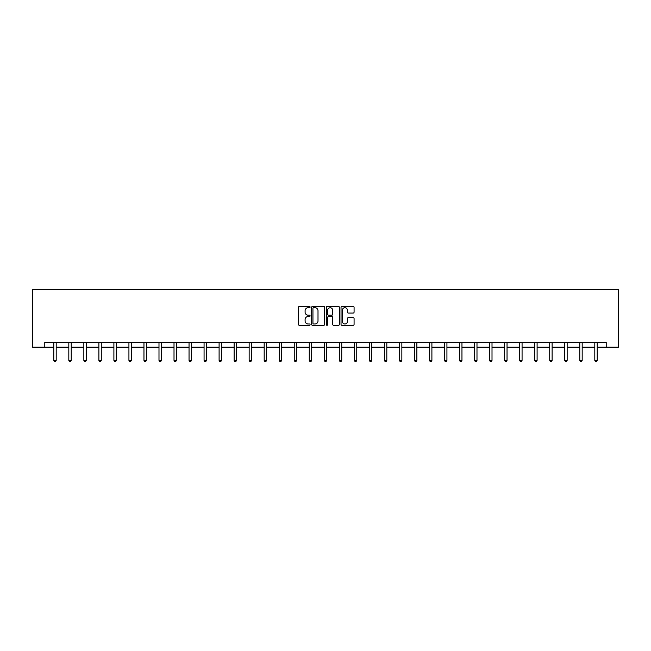 <?xml version="1.0" encoding="UTF-8"?>
<svg xmlns="http://www.w3.org/2000/svg" width="651" height="651" viewBox="0 0 651 651"><rect width="100%" height="100%" fill="white"/><g stroke="black" fill="none" stroke-linecap="round" stroke-linejoin="round"><path stroke-width="0.98" d="M310.088 307.06A0.659 0.659 0 0 0 309.428 306.401L299.379 306.401A0.944 0.944 0 0 0 298.435 307.345L298.435 324.369A0.944 0.944 0 0 0 299.379 325.313L309.428 325.313A0.659 0.659 0 0 0 310.088 324.654A0.659 0.659 0 0 0 309.428 323.986L308.126 323.986A3.027 3.027 0 0 1 305.099 320.959L305.099 319.543A3.027 3.027 0 0 1 308.126 316.516L309.428 316.516A0.659 0.659 0 0 0 310.088 315.857A0.659 0.659 0 0 0 309.428 315.198L308.126 315.198A3.027 3.027 0 0 1 305.099 312.171L305.099 310.755A3.027 3.027 0 0 1 308.126 307.728L309.428 307.728A0.659 0.659 0 0 0 310.088 307.06M353.135 313.066A0.944 0.944 0 0 0 354.079 312.122L354.079 307.345A0.944 0.944 0 0 0 353.135 306.401L341.978 306.401A0.944 0.944 0 0 0 341.034 307.345L341.034 324.369A0.944 0.944 0 0 0 341.978 325.313L353.135 325.313A0.944 0.944 0 0 0 354.079 324.369L354.079 318.599A0.944 0.944 0 0 0 353.135 317.655L348.358 317.655A0.944 0.944 0 0 0 347.414 318.599L347.414 321.456A2.531 2.531 0 0 1 344.884 323.986A2.531 2.531 0 0 1 342.353 321.456L342.353 310.258A2.531 2.531 0 0 1 344.884 307.728A2.531 2.531 0 0 1 347.414 310.258L347.414 312.122A0.944 0.944 0 0 0 348.358 313.066L353.135 313.066M44.781 347.162L44.781 342.353L606.219 342.353L606.219 347.162L618.45 347.162L618.45 289.361L32.55 289.361L32.55 347.162L53.789 347.162M324.67 307.345A0.944 0.944 0 0 0 323.726 306.401L312.57 306.401A0.944 0.944 0 0 0 311.626 307.345L311.626 324.369A0.944 0.944 0 0 0 312.57 325.313L323.726 325.313A0.944 0.944 0 0 0 324.67 324.369L324.67 307.345M327.274 306.401L338.43 306.401A0.944 0.944 0 0 1 339.374 307.345L339.374 324.369A0.944 0.944 0 0 1 338.43 325.313L333.654 325.313A0.944 0.944 0 0 1 332.71 324.369L332.71 317.468A0.944 0.944 0 0 0 331.766 316.516L328.6 316.516A0.944 0.944 0 0 0 327.648 317.468L327.648 324.654A0.659 0.659 0 0 1 326.989 325.313A0.659 0.659 0 0 1 326.33 324.654L326.33 307.345A0.944 0.944 0 0 1 327.274 306.401M56.198 347.162L68.819 347.162M71.228 347.162L83.849 347.162M86.257 347.162L98.879 347.162M101.287 347.162L113.901 347.162M116.309 347.162L128.931 347.162M131.339 347.162L143.961 347.162M146.369 347.162L158.99 347.162M161.399 347.162L174.012 347.162M176.421 347.162L189.042 347.162M191.451 347.162L204.072 347.162M206.481 347.162L219.102 347.162M221.511 347.162L234.124 347.162M236.533 347.162L249.154 347.162M251.563 347.162L264.184 347.162M266.593 347.162L279.214 347.162M281.623 347.162L294.244 347.162M296.644 347.162L309.266 347.162M311.674 347.162L324.296 347.162M326.704 347.162L339.326 347.162M341.734 347.162L354.356 347.162M356.756 347.162L369.377 347.162M371.786 347.162L384.407 347.162M386.816 347.162L399.437 347.162M401.846 347.162L414.467 347.162M416.876 347.162L429.489 347.162M431.898 347.162L444.519 347.162M446.928 347.162L459.549 347.162M461.958 347.162L474.579 347.162M476.988 347.162L489.601 347.162M492.01 347.162L504.631 347.162M507.039 347.162L519.661 347.162M522.069 347.162L534.691 347.162M537.099 347.162L549.713 347.162M552.121 347.162L564.742 347.162M567.151 347.162L579.772 347.162M582.181 347.162L594.802 347.162M597.211 347.162L606.219 347.162M313.611 307.728A0.659 0.659 0 0 0 312.944 308.387L312.944 323.327A0.659 0.659 0 0 0 313.611 323.986L314.978 323.986A3.027 3.027 0 0 0 318.005 320.959L318.005 310.755A3.027 3.027 0 0 0 314.978 307.728L313.611 307.728M332.71 310.299A2.531 2.531 0 0 0 330.179 307.768A2.531 2.531 0 0 0 327.648 310.299L327.648 314.246A0.944 0.944 0 0 0 328.6 315.198L331.766 315.198A0.944 0.944 0 0 0 332.71 314.246L332.71 310.299M56.328 342.353L56.271 342.491A0.96 0.96 0 0 0 56.198 342.849L56.198 360.385L53.789 360.385L53.789 342.849A0.96 0.96 0 0 0 53.724 342.491L53.667 342.353M56.198 360.385L55.473 361.639L54.513 361.639L53.789 360.385M71.358 342.353L71.301 342.491A0.96 0.96 0 0 0 71.228 342.849L71.228 360.385L68.819 360.385L68.819 342.849A0.96 0.96 0 0 0 68.754 342.491L68.697 342.353M71.228 360.385L70.503 361.639L69.543 361.639L68.819 360.385M86.38 342.353L86.323 342.491A0.96 0.96 0 0 0 86.257 342.849L86.257 360.385L83.849 360.385L83.849 342.849A0.96 0.96 0 0 0 83.776 342.491L83.719 342.353M86.257 360.385L85.533 361.639L84.573 361.639L83.849 360.385M101.41 342.353L101.353 342.491A0.96 0.96 0 0 0 101.287 342.849L101.287 360.385L98.879 360.385L98.879 342.849A0.96 0.96 0 0 0 98.806 342.491L98.749 342.353M101.287 360.385L100.563 361.639L99.595 361.639L98.879 360.385M116.439 342.353L116.383 342.491A0.96 0.96 0 0 0 116.309 342.849L116.309 360.385L113.901 360.385L113.901 342.849A0.96 0.96 0 0 0 113.835 342.491L113.779 342.353M116.309 360.385L115.593 361.639L114.625 361.639L113.901 360.385M131.469 342.353L131.412 342.491A0.96 0.96 0 0 0 131.339 342.849L131.339 360.385L128.931 360.385L128.931 342.849A0.96 0.96 0 0 0 128.865 342.491L128.808 342.353M131.339 360.385L130.615 361.639L129.655 361.639L128.931 360.385M146.491 342.353L146.434 342.491A0.96 0.96 0 0 0 146.369 342.849L146.369 360.385L143.961 360.385L143.961 342.849A0.96 0.96 0 0 0 143.887 342.491L143.83 342.353M146.369 360.385L145.645 361.639L144.685 361.639L143.961 360.385M161.521 342.353L161.464 342.491A0.96 0.96 0 0 0 161.399 342.849L161.399 360.385L158.99 360.385L158.99 342.849A0.96 0.96 0 0 0 158.917 342.491L158.86 342.353M161.399 360.385L160.675 361.639L159.707 361.639L158.99 360.385M176.551 342.353L176.494 342.491A0.96 0.96 0 0 0 176.421 342.849L176.421 360.385L174.012 360.385L174.012 342.849A0.96 0.96 0 0 0 173.947 342.491L173.89 342.353M176.421 360.385L175.705 361.639L174.737 361.639L174.012 360.385M191.581 342.353L191.524 342.491A0.96 0.96 0 0 0 191.451 342.849L191.451 360.385L189.042 360.385L189.042 342.849A0.96 0.96 0 0 0 188.977 342.491L188.92 342.353M191.451 360.385L190.727 361.639L189.766 361.639L189.042 360.385M206.603 342.353L206.546 342.491A0.96 0.96 0 0 0 206.481 342.849L206.481 360.385L204.072 360.385L204.072 342.849A0.96 0.96 0 0 0 203.999 342.491L203.942 342.353M206.481 360.385L205.757 361.639L204.796 361.639L204.072 360.385M221.633 342.353L221.576 342.491A0.96 0.96 0 0 0 221.511 342.849L221.511 360.385L219.102 360.385L219.102 342.849A0.96 0.96 0 0 0 219.029 342.491L218.972 342.353M221.511 360.385L220.787 361.639L219.818 361.639L219.102 360.385M236.663 342.353L236.606 342.491A0.96 0.96 0 0 0 236.533 342.849L236.533 360.385L234.124 360.385L234.124 342.849A0.96 0.96 0 0 0 234.059 342.491L234.002 342.353M236.533 360.385L235.817 361.639L234.848 361.639L234.124 360.385M251.693 342.353L251.636 342.491A0.96 0.96 0 0 0 251.563 342.849L251.563 360.385L249.154 360.385L249.154 342.849A0.96 0.96 0 0 0 249.089 342.491L249.032 342.353M251.563 360.385L250.838 361.639L249.878 361.639L249.154 360.385M266.715 342.353L266.658 342.491A0.96 0.96 0 0 0 266.593 342.849L266.593 360.385L264.184 360.385L264.184 342.849A0.96 0.96 0 0 0 264.111 342.491L264.054 342.353M266.593 360.385L265.868 361.639L264.908 361.639L264.184 360.385M281.745 342.353L281.688 342.491A0.96 0.96 0 0 0 281.623 342.849L281.623 360.385L279.214 360.385L279.214 342.849A0.96 0.96 0 0 0 279.141 342.491L279.084 342.353M281.623 360.385L280.898 361.639L279.938 361.639L279.214 360.385M296.775 342.353L296.718 342.491A0.96 0.96 0 0 0 296.644 342.849L296.644 360.385L294.244 360.385L294.244 342.849A0.96 0.96 0 0 0 294.171 342.491L294.114 342.353M296.644 360.385L295.928 361.639L294.96 361.639L294.244 360.385M311.805 342.353L311.748 342.491A0.96 0.96 0 0 0 311.674 342.849L311.674 360.385L309.266 360.385L309.266 342.849A0.96 0.96 0 0 0 309.201 342.491L309.144 342.353M311.674 360.385L310.95 361.639L309.99 361.639L309.266 360.385M326.835 342.353L326.778 342.491A0.96 0.96 0 0 0 326.704 342.849L326.704 360.385L324.296 360.385L324.296 342.849A0.96 0.96 0 0 0 324.222 342.491L324.165 342.353M326.704 360.385L325.98 361.639L325.02 361.639L324.296 360.385M341.856 342.353L341.799 342.491A0.96 0.96 0 0 0 341.734 342.849L341.734 360.385L339.326 360.385L339.326 342.849A0.96 0.96 0 0 0 339.252 342.491L339.195 342.353M341.734 360.385L341.01 361.639L340.05 361.639L339.326 360.385M356.886 342.353L356.829 342.491A0.96 0.96 0 0 0 356.756 342.849L356.756 360.385L354.356 360.385L354.356 342.849A0.96 0.96 0 0 0 354.282 342.491L354.225 342.353M356.756 360.385L356.04 361.639L355.072 361.639L354.356 360.385M371.916 342.353L371.859 342.491A0.96 0.96 0 0 0 371.786 342.849L371.786 360.385L369.377 360.385L369.377 342.849A0.96 0.96 0 0 0 369.312 342.491L369.255 342.353M371.786 360.385L371.062 361.639L370.102 361.639L369.377 360.385M386.946 342.353L386.889 342.491A0.96 0.96 0 0 0 386.816 342.849L386.816 360.385L384.407 360.385L384.407 342.849A0.96 0.96 0 0 0 384.342 342.491L384.285 342.353M386.816 360.385L386.092 361.639L385.132 361.639L384.407 360.385M401.968 342.353L401.911 342.491A0.96 0.96 0 0 0 401.846 342.849L401.846 360.385L399.437 360.385L399.437 342.849A0.96 0.96 0 0 0 399.364 342.491L399.307 342.353M401.846 360.385L401.122 361.639L400.162 361.639L399.437 360.385M416.998 342.353L416.941 342.491A0.96 0.96 0 0 0 416.876 342.849L416.876 360.385L414.467 360.385L414.467 342.849A0.96 0.96 0 0 0 414.394 342.491L414.337 342.353M416.876 360.385L416.152 361.639L415.183 361.639L414.467 360.385M432.028 342.353L431.971 342.491A0.96 0.96 0 0 0 431.898 342.849L431.898 360.385L429.489 360.385L429.489 342.849A0.96 0.96 0 0 0 429.424 342.491L429.367 342.353M431.898 360.385L431.182 361.639L430.213 361.639L429.489 360.385M447.058 342.353L447.001 342.491A0.96 0.96 0 0 0 446.928 342.849L446.928 360.385L444.519 360.385L444.519 342.849A0.96 0.96 0 0 0 444.454 342.491L444.397 342.353M446.928 360.385L446.204 361.639L445.243 361.639L444.519 360.385M462.08 342.353L462.023 342.491A0.96 0.96 0 0 0 461.958 342.849L461.958 360.385L459.549 360.385L459.549 342.849A0.96 0.96 0 0 0 459.476 342.491L459.419 342.353M461.958 360.385L461.233 361.639L460.273 361.639L459.549 360.385M477.11 342.353L477.053 342.491A0.96 0.96 0 0 0 476.988 342.849L476.988 360.385L474.579 360.385L474.579 342.849A0.96 0.96 0 0 0 474.506 342.491L474.449 342.353M476.988 360.385L476.263 361.639L475.295 361.639L474.579 360.385M492.14 342.353L492.083 342.491A0.96 0.96 0 0 0 492.01 342.849L492.01 360.385L489.601 360.385L489.601 342.849A0.96 0.96 0 0 0 489.536 342.491L489.479 342.353M492.01 360.385L491.293 361.639L490.325 361.639L489.601 360.385M507.17 342.353L507.113 342.491A0.96 0.96 0 0 0 507.039 342.849L507.039 360.385L504.631 360.385L504.631 342.849A0.96 0.96 0 0 0 504.566 342.491L504.509 342.353M507.039 360.385L506.315 361.639L505.355 361.639L504.631 360.385M522.192 342.353L522.135 342.491A0.96 0.96 0 0 0 522.069 342.849L522.069 360.385L519.661 360.385L519.661 342.849A0.96 0.96 0 0 0 519.588 342.491L519.531 342.353M522.069 360.385L521.345 361.639L520.385 361.639L519.661 360.385M537.221 342.353L537.165 342.491A0.96 0.96 0 0 0 537.099 342.849L537.099 360.385L534.691 360.385L534.691 342.849A0.96 0.96 0 0 0 534.617 342.491L534.561 342.353M537.099 360.385L536.375 361.639L535.407 361.639L534.691 360.385M552.251 342.353L552.194 342.491A0.96 0.96 0 0 0 552.121 342.849L552.121 360.385L549.713 360.385L549.713 342.849A0.96 0.96 0 0 0 549.647 342.491L549.59 342.353M552.121 360.385L551.405 361.639L550.437 361.639L549.713 360.385M567.281 342.353L567.224 342.491A0.96 0.96 0 0 0 567.151 342.849L567.151 360.385L564.742 360.385L564.742 342.849A0.96 0.96 0 0 0 564.677 342.491L564.62 342.353M567.151 360.385L566.427 361.639L565.467 361.639L564.742 360.385M582.303 342.353L582.246 342.491A0.96 0.96 0 0 0 582.181 342.849L582.181 360.385L579.772 360.385L579.772 342.849A0.96 0.96 0 0 0 579.699 342.491L579.642 342.353M582.181 360.385L581.457 361.639L580.497 361.639L579.772 360.385M597.333 342.353L597.276 342.491A0.96 0.96 0 0 0 597.211 342.849L597.211 360.385L594.802 360.385L594.802 342.849A0.96 0.96 0 0 0 594.729 342.491L594.672 342.353M597.211 360.385L596.487 361.639L595.527 361.639L594.802 360.385"/></g></svg>
